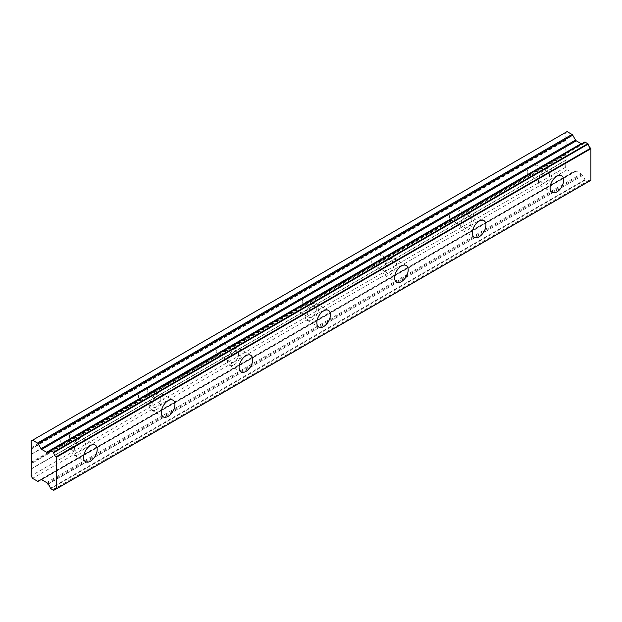 <?xml version="1.0" encoding="UTF-8"?>
<svg xmlns="http://www.w3.org/2000/svg" width="622" height="622" viewBox="0 0 622 622"><rect width="100%" height="100%" fill="white"/><g stroke="black" fill="none" stroke-linecap="round" stroke-linejoin="round"><path stroke-width="0.47" stroke-dasharray="3.11 2.33" d="M545.222 185.185A9.618 5.551 120 0 0 551.504 176.702A9.618 5.551 120 0 0 550.035 168.997A9.618 5.551 120 0 0 545.222 169.472A9.618 5.551 120 0 0 538.94 177.946A9.618 5.551 120 0 0 540.409 185.659A9.618 5.551 120 0 0 545.222 185.185M78.722 454.511A9.618 5.551 120 0 0 85.004 446.036A9.618 5.551 120 0 0 83.535 438.323A9.618 5.551 120 0 0 78.722 438.798A9.618 5.551 120 0 0 72.44 447.28A9.618 5.551 120 0 0 73.909 454.993A9.618 5.551 120 0 0 78.722 454.511M156.472 409.626A9.618 5.551 120 0 0 162.754 401.143A9.618 5.551 120 0 0 161.285 393.438A9.618 5.551 120 0 0 156.472 393.913A9.618 5.551 120 0 0 150.19 402.387A9.618 5.551 120 0 0 151.659 410.1A9.618 5.551 120 0 0 156.472 409.626M234.222 364.733A9.618 5.551 120 0 0 240.504 356.258A9.618 5.551 120 0 0 239.035 348.545A9.618 5.551 120 0 0 234.222 349.028A9.618 5.551 120 0 0 227.94 357.502A9.618 5.551 120 0 0 229.409 365.215A9.618 5.551 120 0 0 234.222 364.733M311.972 319.848A9.618 5.551 120 0 0 318.254 311.365A9.618 5.551 120 0 0 316.785 303.66A9.618 5.551 120 0 0 311.972 304.135A9.618 5.551 120 0 0 305.69 312.617A9.618 5.551 120 0 0 307.159 320.322A9.618 5.551 120 0 0 311.972 319.848M389.722 274.955A9.618 5.551 120 0 0 396.004 266.48A9.618 5.551 120 0 0 394.535 258.768A9.618 5.551 120 0 0 389.722 259.25A9.618 5.551 120 0 0 383.44 267.724A9.618 5.551 120 0 0 384.909 275.437A9.618 5.551 120 0 0 389.722 274.955M467.472 230.07A9.618 5.551 120 0 0 473.754 221.595A9.618 5.551 120 0 0 472.285 213.882A9.618 5.551 120 0 0 467.472 214.357A9.618 5.551 120 0 0 461.19 222.839A9.618 5.551 120 0 0 462.659 230.544A9.618 5.551 120 0 0 467.472 230.07M50.312 488.324L584.843 179.719L588.21 181.655A3.926 2.27 60 0 1 588.987 180.302A3.926 2.27 60 0 1 590.643 180.341M37.499 481.21L572.03 172.605L567.085 169.752L565.631 167.225L565.973 160.297A0.684 0.397 -120 0 0 566.113 159.978L566.113 154.831L533.653 173.577A6.181 3.569 -60 0 1 532.098 174.798A6.181 3.569 -60 0 1 530.55 175.365L455.903 218.462L456.618 216.697A6.181 3.569 120 0 0 456.96 209A6.181 3.569 120 0 0 456.618 208.844L530.55 165.926A6.181 3.569 -60 0 1 532.098 164.698A6.181 3.569 -60 0 1 533.653 164.13L566.113 145.392A0.676 0.389 -120 0 1 565.981 145.703A0.676 0.389 -120 0 0 565.981 145.703L534.368 163.959A6.181 3.569 -60 0 1 534.71 164.115A6.181 3.569 -60 0 1 534.368 171.812L565.631 153.758L565.973 154.357L534.22 172.691L534.368 171.812M530.55 165.926L455.903 209.023A6.181 3.569 -60 0 0 454.348 209.591A6.181 3.569 -60 0 0 452.8 210.811L378.868 253.729A6.181 3.569 120 0 1 379.21 253.893L392.816 261.745A6.181 3.569 -60 0 1 393.765 266.706A6.181 3.569 -60 0 1 389.722 272.156A6.181 3.569 -60 0 1 386.627 272.459A6.181 3.569 -60 0 1 385.679 267.507A6.181 3.569 -60 0 1 389.722 262.056A6.181 3.569 -60 0 1 392.816 261.745M467.472 217.164A6.181 3.569 -60 0 1 470.566 216.86A6.181 3.569 -60 0 1 471.515 221.813A6.181 3.569 -60 0 1 467.472 227.263A6.181 3.569 -60 0 1 464.377 227.574A6.181 3.569 -60 0 1 463.429 222.614A6.181 3.569 -60 0 1 467.472 217.164M455.903 218.462A6.181 3.569 -60 0 1 454.348 219.69A6.181 3.569 -60 0 1 452.8 220.258L378.153 263.355L378.868 261.59A6.181 3.569 120 0 0 379.21 253.893M533.653 173.577L534.22 172.691M545.222 172.278A6.181 3.569 -60 0 1 548.316 171.967A6.181 3.569 -60 0 1 549.265 176.928A6.181 3.569 -60 0 1 545.222 182.378A6.181 3.569 -60 0 1 542.127 182.681A6.181 3.569 -60 0 1 541.179 177.729A6.181 3.569 -60 0 1 545.222 172.278M378.153 263.355A6.181 3.569 -60 0 1 376.598 264.575A6.181 3.569 -60 0 1 375.05 265.143L300.403 308.24A6.181 3.569 -60 0 1 298.848 309.468A6.181 3.569 -60 0 1 297.3 310.036L222.653 353.133A6.181 3.569 -60 0 1 221.098 354.353A6.181 3.569 -60 0 1 219.55 354.921L144.903 398.018A6.181 3.569 -60 0 1 143.348 399.246A6.181 3.569 -60 0 1 141.8 399.814L67.153 442.911L67.868 441.146A6.181 3.569 120 0 0 68.21 433.448A6.181 3.569 120 0 0 67.868 433.285L141.8 390.367A6.181 3.569 -60 0 1 143.348 389.147A6.181 3.569 -60 0 1 144.903 388.579L219.55 345.482A6.181 3.569 -60 0 1 221.098 344.254A6.181 3.569 -60 0 1 222.653 343.686L297.3 300.589A6.181 3.569 -60 0 1 298.848 299.369A6.181 3.569 -60 0 1 300.403 298.801L375.05 255.704A6.181 3.569 -60 0 1 376.598 254.476A6.181 3.569 -60 0 1 378.153 253.908L452.8 210.811M141.8 390.367L67.153 433.464A6.181 3.569 -60 0 0 65.598 434.032A6.181 3.569 -60 0 0 64.05 435.26L31.1 454.511M78.722 441.604A6.181 3.569 -60 0 1 81.816 441.301A6.181 3.569 -60 0 1 82.765 446.254A6.181 3.569 -60 0 1 78.722 451.704A6.181 3.569 -60 0 1 75.627 452.015A6.181 3.569 -60 0 1 74.679 447.055A6.181 3.569 -60 0 1 78.722 441.604M67.153 442.911A6.181 3.569 -60 0 1 65.598 444.131A6.181 3.569 -60 0 1 64.05 444.699L63.203 444.629L31.442 462.962M144.903 398.018L145.618 396.253A6.181 3.569 120 0 0 145.96 388.556A6.181 3.569 120 0 0 145.618 388.4L219.55 345.482M156.472 396.719A6.181 3.569 -60 0 1 159.566 396.408A6.181 3.569 -60 0 1 160.515 401.369A6.181 3.569 -60 0 1 156.472 406.819A6.181 3.569 -60 0 1 153.377 407.122A6.181 3.569 -60 0 1 152.429 402.17A6.181 3.569 -60 0 1 156.472 396.719M222.653 353.133L223.368 351.368A6.181 3.569 120 0 0 223.71 343.671A6.181 3.569 120 0 0 223.368 343.507L296.453 301.312L223.212 343.593M234.222 351.827A6.181 3.569 -60 0 1 237.316 351.523A6.181 3.569 -60 0 1 238.265 356.476A6.181 3.569 -60 0 1 234.222 361.926A6.181 3.569 -60 0 1 231.127 362.237A6.181 3.569 -60 0 1 230.179 357.277A6.181 3.569 -60 0 1 234.222 351.827M300.403 308.24L301.118 306.475A6.181 3.569 120 0 0 301.46 298.778A6.181 3.569 120 0 0 301.118 298.622L374.203 256.427L300.962 298.708M311.972 306.941A6.181 3.569 -60 0 1 315.066 306.638A6.181 3.569 -60 0 1 316.015 311.591A6.181 3.569 -60 0 1 311.972 317.041A6.181 3.569 -60 0 1 308.877 317.344A6.181 3.569 -60 0 1 307.929 312.392A6.181 3.569 -60 0 1 311.972 306.941M378.72 253.815L451.113 212.016A6.181 3.569 120 0 0 450.771 219.714A6.181 3.569 120 0 0 451.113 219.877L452.8 220.258M47.311 452.334L581.842 143.729A1.314 0.754 -120 0 0 581.842 143.729A1.314 0.754 -120 0 0 581.858 143.721L582.285 143.472M585.131 180.17L50.607 488.775M47.754 484.033L582.456 175.614A3.926 2.27 60 0 1 584.843 179.719M582.285 175.42L581.858 174.673A1.314 0.754 -120 0 0 581.166 173.95L576.236 171.104A1.392 0.801 -120 0 0 575.552 171.034L41.021 479.648L575.552 171.034M572.03 172.605A1.376 0.793 -120 0 0 572.722 172.675L41.021 479.648M565.973 160.297L31.442 468.902M566.113 154.831A0.676 0.389 -120 0 0 565.973 154.357M534.212 164.045L565.981 145.703L565.631 153.758M567.085 131.592L565.631 132.439L565.973 139.763A0.684 0.397 -120 0 1 566.113 140.245L566.113 145.392M584.843 142.135A3.926 2.27 60 0 1 584.066 143.488A3.926 2.27 60 0 1 582.456 143.472L582.363 143.449M46.634 482.563L581.166 173.95M567.085 169.752L32.554 478.357M565.631 167.225L31.1 475.838M565.631 160.492L31.1 469.105M565.631 145.906L534.368 163.959M31.1 447.778L565.631 139.172M565.631 132.439L31.1 441.045M31.1 462.371L62.363 444.318A6.181 3.569 -60 0 1 62.021 444.155A6.181 3.569 -60 0 1 62.363 436.457M47.326 483.286L581.858 174.673M530.55 175.365L529.703 175.295L456.47 217.576M456.47 208.93L528.863 167.131A6.181 3.569 120 0 0 528.521 174.829A6.181 3.569 120 0 0 528.863 174.984L529.703 175.295M62.363 444.318L63.203 444.629M141.8 399.814L140.953 399.736L67.72 442.024M67.72 433.371L140.113 391.572A6.181 3.569 120 0 0 139.771 399.27A6.181 3.569 120 0 0 140.113 399.425L140.953 399.736M219.55 354.921L218.703 354.851L145.47 397.131M145.462 388.486L217.863 346.687A6.181 3.569 120 0 0 217.521 354.385A6.181 3.569 120 0 0 217.863 354.54L218.703 354.851M297.3 310.036L296.453 309.966L223.22 352.246M297.3 300.589L295.613 301.794A6.181 3.569 120 0 0 295.271 309.492A6.181 3.569 120 0 0 295.613 309.647L296.453 309.966M375.05 265.143L374.203 265.073L300.97 307.354M375.05 255.704L373.363 256.909A6.181 3.569 120 0 0 373.021 264.607A6.181 3.569 120 0 0 373.363 264.762L374.203 265.073M378.868 261.59L451.113 219.877M451.113 212.016L378.868 253.729M528.863 167.131L456.618 208.844M456.618 216.697L528.863 174.984M67.868 441.146L140.113 399.425M140.113 391.572L67.868 433.285M145.618 396.253L217.863 354.54M217.863 346.687L145.618 388.4M223.368 351.368L295.613 309.647M295.613 301.794L223.368 343.507M301.118 306.475L373.363 264.762M373.363 256.909L301.118 298.622M588.124 181.795L56.369 488.799M588.21 181.655L56.019 488.908M53.383 490.385L587.914 181.78M582.456 175.614L47.925 484.227M576.236 171.104L41.705 479.717M31.582 468.591L566.113 159.978M64.05 444.699L31.582 463.444M31.582 453.998L64.05 435.26M566.113 140.245L31.582 448.851M50.32 450.693L582.456 143.472M451.953 220.188L378.72 262.468M31.45 454.309L63.203 435.983L31.45 454.309M565.973 139.763L31.442 448.376M550.035 168.997L561.697 175.731M83.535 438.323L95.197 445.057M161.285 393.438L172.947 400.171M239.035 348.545L250.697 355.279M316.785 303.66L328.447 310.394M394.535 258.768L406.197 265.501M472.285 213.882L483.947 220.616M456.96 209L470.566 216.86M534.71 164.115L548.316 171.967M68.21 433.448L81.816 441.301M145.96 388.556L159.566 396.408M223.71 343.671L237.316 351.523M301.46 298.778L315.066 306.638M540.409 185.659L552.072 192.392M73.909 454.993L85.572 461.726M151.659 410.1L163.322 416.833M229.409 365.215L241.072 371.948M307.159 320.322L318.822 327.055M384.909 275.437L396.572 282.17M462.659 230.544L474.322 237.277M588.987 180.302L54.456 488.915M584.066 143.488L49.535 452.093M450.771 219.714L464.377 227.574M528.521 174.829L542.127 182.681M62.021 444.155L75.627 452.015M139.771 399.27L153.377 407.122M217.521 354.385L231.127 362.237M295.271 309.492L308.877 317.344M373.021 264.607L386.627 272.459"/><path stroke-width="0.93" d="M556.884 191.918A9.618 5.551 120 0 0 563.167 183.436A9.618 5.551 120 0 0 561.697 175.731A9.618 5.551 120 0 0 556.884 176.205A9.618 5.551 120 0 0 550.602 184.68A9.618 5.551 120 0 0 552.072 192.392A9.618 5.551 120 0 0 556.884 191.918M90.384 461.244A9.618 5.551 120 0 0 96.667 452.769A9.618 5.551 120 0 0 95.197 445.057A9.618 5.551 120 0 0 90.384 445.539A9.618 5.551 120 0 0 84.102 454.013A9.618 5.551 120 0 0 85.572 461.726A9.618 5.551 120 0 0 90.384 461.244M168.134 416.359A9.618 5.551 120 0 0 174.417 407.877A9.618 5.551 120 0 0 172.947 400.171A9.618 5.551 120 0 0 168.134 400.646A9.618 5.551 120 0 0 161.852 409.12A9.618 5.551 120 0 0 163.322 416.833A9.618 5.551 120 0 0 168.134 416.359M245.884 371.466A9.618 5.551 120 0 0 252.167 362.991A9.618 5.551 120 0 0 250.697 355.279A9.618 5.551 120 0 0 245.884 355.761A9.618 5.551 120 0 0 239.602 364.235A9.618 5.551 120 0 0 241.072 371.948A9.618 5.551 120 0 0 245.884 371.466M323.634 326.581A9.618 5.551 120 0 0 329.917 318.099A9.618 5.551 120 0 0 328.447 310.394A9.618 5.551 120 0 0 323.634 310.868A9.618 5.551 120 0 0 317.352 319.35A9.618 5.551 120 0 0 318.822 327.055A9.618 5.551 120 0 0 323.634 326.581M401.384 281.688A9.618 5.551 120 0 0 407.667 273.213A9.618 5.551 120 0 0 406.197 265.501A9.618 5.551 120 0 0 401.384 265.983A9.618 5.551 120 0 0 395.102 274.457A9.618 5.551 120 0 0 396.572 282.17A9.618 5.551 120 0 0 401.384 281.688M479.134 236.803A9.618 5.551 120 0 0 485.417 228.328A9.618 5.551 120 0 0 483.947 220.616A9.618 5.551 120 0 0 479.134 221.09A9.618 5.551 120 0 0 472.852 229.572A9.618 5.551 120 0 0 474.322 237.277A9.618 5.551 120 0 0 479.134 236.803M56.019 488.908L53.593 490.408L50.312 488.324A3.926 2.27 60 0 0 47.925 484.227L47.326 483.286A1.314 0.754 60 0 0 46.634 482.563L41.705 479.717A1.392 0.801 60 0 0 41.021 479.648L38.191 481.28A1.376 0.793 60 0 1 37.499 481.21L32.554 478.357L31.1 475.838L31.442 468.902A0.684 0.397 60 0 0 31.582 468.591L31.582 463.444A0.676 0.389 60 0 0 31.442 462.962L31.45 454.309A0.676 0.389 60 0 1 31.442 454.317M572.722 135.176L575.552 140.082A1.392 0.801 -120 0 0 576.236 140.805L581.166 143.651A1.314 0.754 -120 0 0 581.189 143.659A1.314 0.754 -120 0 0 581.827 143.736L47.326 452.326A1.314 0.754 60 0 1 47.311 452.334A1.314 0.754 60 0 1 46.658 452.272A1.314 0.754 60 0 1 46.634 452.256L41.705 449.411A1.392 0.801 60 0 1 41.021 448.687L38.191 443.781L572.722 135.176A1.376 0.793 -120 0 0 572.03 134.445L567.085 131.592L31.1 441.045L31.442 448.376A0.684 0.397 60 0 1 31.582 448.851L31.582 453.998A0.676 0.389 60 0 1 31.45 454.309M56.369 488.76L56.369 457.294L590.9 148.689L590.9 180.155L53.593 490.408M590.9 148.689L590.643 148.207A3.926 2.27 60 0 1 588.21 144.079L584.921 141.971L50.569 450.6M56.369 488.799L590.9 180.155M582.363 143.449L50.32 450.693M590.643 148.207L56.112 456.812L56.369 457.294M56.112 456.812A3.926 2.27 60 0 1 53.679 452.684L588.21 144.079M587.914 143.62L53.383 452.233L53.679 452.684M53.383 452.233L50.607 450.623L585.139 142.018M47.925 452.077A3.926 2.27 60 0 0 49.535 452.093A3.926 2.27 60 0 0 50.312 450.748L50.607 450.623M47.754 452.077L47.326 452.326M572.03 134.445L37.499 443.058A1.376 0.793 60 0 1 38.191 443.781M37.499 443.058L32.554 440.205M38.191 481.28L41.021 479.648L38.191 481.28M53.679 490.26A3.926 2.27 60 0 1 54.456 488.915A3.926 2.27 60 0 1 56.112 488.946M581.166 143.651L46.634 452.256M575.552 140.082L41.021 448.687M41.705 449.411L576.236 140.805M590.814 180.341L56.283 488.954M584.921 141.971L50.39 450.585"/></g></svg>
